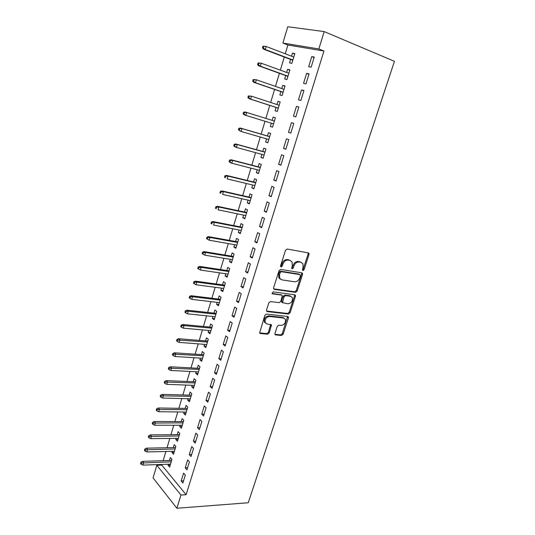 <?xml version="1.0" encoding="UTF-8"?>
<svg xmlns="http://www.w3.org/2000/svg" width="535" height="535" viewBox="0 0 535 535"><rect width="100%" height="100%" fill="white"/><g stroke="black" fill="none" stroke-linecap="round" stroke-linejoin="round"><path stroke-width="0.8" d="M302.964 270.576L304.087 269.714L309.023 254.533L308.949 253.316L308.341 252.888L287.181 249.029L285.509 250.28L280.561 265.855L281.082 267.018L282.246 266.136L282.881 264.129C284.018 261.341 285.79 259.997 288.198 260.11L289.983 260.418L292.056 261.896L292.284 265.688L291.695 268.496L292.143 268.817L293.294 267.941L293.929 265.962C295.059 263.2 296.798 261.876 299.152 261.983L300.897 262.284L302.897 263.695L303.118 267.487L302.482 269.446L302.964 270.576M302.435 270.028L303.191 269.205L308.106 254.051L308.033 252.828L308.949 253.316M280.534 266.483L281.363 265.621L281.998 263.621L282.881 264.129M291.608 268.276L293.033 265.46L293.929 265.962M274.957 333.432L274.99 334.462L275.679 334.923L281.544 335.465L283.135 334.201L288.412 317.977L288.365 316.914L287.71 316.466L266.497 314.072L264.845 315.356L259.595 333.011L260.324 333.506L267.614 334.181L269.245 332.897L271.459 324.832L267.159 323.983L265.26 322.685C264.651 319.194 266.082 317.121 269.56 316.466L283.523 318.004L285.302 319.221C285.937 322.652 284.546 324.718 281.122 325.42L278.822 325.18L277.21 326.45L274.957 333.432M186.126 494.701L323.956 51.019L318.827 48.953L282.901 43.054L287.77 26.75L324.197 31.585L394.442 61.324L248.247 502.76L176.884 508.25L180.964 495.042L186.126 494.701L161.811 465.116L156.822 465.296L180.964 495.042M324.197 31.585L318.827 48.953M295.541 292.331L297.146 291.087L302.556 274.435L302.489 273.271L301.867 272.83L280.688 269.439L279.023 270.703L273.599 287.783L273.652 288.907L274.348 289.395L295.541 292.331L294.658 291.796L296.263 290.552L301.66 273.92L301.613 272.79M295.434 296.343L290.097 312.781L288.492 314.038L267.286 311.597L266.577 311.102L266.53 310.032L268.817 302.843L270.476 301.566L279.183 302.663L280.822 301.399L282.286 295.547L281.617 295.079L272.549 293.862L272.061 293.521L273.184 291.856L294.738 294.792L295.387 295.233L295.434 296.343L294.558 295.801L289.228 312.219L290.097 312.781M185.224 467.824L186.949 469.824L189.403 461.859L187.665 459.886L185.224 467.824L187.591 467.73M172.203 451.319L171.889 452.369L173.507 454.248L175.861 446.491L174.223 444.638L173.32 447.614M193.409 441.214L195.181 443.127L197.676 435.029L195.89 433.143L193.409 441.214L195.783 441.174M180.081 425.231L179.72 426.442L181.385 428.241L183.773 420.356L182.094 418.584L181.184 421.587M201.735 414.157L203.554 415.976L206.095 407.744L204.263 405.951L201.735 414.157L204.109 414.184M188.093 398.715L187.678 400.093L189.39 401.805L191.818 393.787L190.092 392.101L189.176 395.131M210.208 386.638L212.074 388.363L214.655 379.99L212.776 378.292L210.208 386.638L212.582 386.725M196.238 371.758L195.77 373.31L197.529 374.928L199.996 366.776L198.224 365.184L197.301 368.24M218.822 358.651L220.741 360.276L223.369 351.756L221.43 350.157L218.822 358.651L221.196 358.798M204.517 344.346L203.995 346.078L205.801 347.603L208.309 339.317L206.49 337.819L205.56 340.902M227.582 330.175L229.555 331.7L232.23 323.033L230.237 321.535L227.582 330.175L229.956 330.396M212.937 316.479L212.362 318.392L214.207 319.823L216.762 311.397L214.896 309.992L213.96 313.102M236.497 301.205L238.523 302.623L241.245 293.802L239.205 292.411L236.497 301.205L238.871 301.493M221.497 288.138L220.868 290.237L222.767 291.568L225.362 282.995L223.443 281.698L222.5 284.827M245.572 271.72L247.651 273.031L250.42 264.056L248.32 262.779L245.572 271.72L247.946 272.081M230.21 259.301L229.515 261.602L231.468 262.832L234.103 254.112L232.136 252.915L231.187 256.078M254.8 241.72L256.94 242.917L259.763 233.775L257.609 232.611L254.8 241.72L257.174 242.154M239.071 229.976L238.316 232.471L240.315 233.594L243.004 224.727L240.984 223.637L240.021 226.827M264.203 211.171L266.403 212.255L269.272 202.952L267.059 201.902L264.203 211.171L266.577 211.686M248.086 200.137L247.264 202.839L249.323 203.855L252.052 194.827L249.979 193.851L249.009 197.074M273.773 180.081L276.033 181.037L278.956 171.561L276.675 170.638L273.773 180.081L276.14 180.669M257.255 169.769L256.372 172.691L258.485 173.587L261.267 164.405L259.141 163.543L258.158 166.793M283.517 148.416L285.837 149.252L288.813 139.602L286.472 138.806L283.517 148.416L285.884 149.091M266.59 138.859L265.641 142.009L267.814 142.785L270.643 133.442L268.456 132.7L267.467 135.977M298.858 107.04L296.45 106.385L293.441 116.175L295.822 116.871L298.858 107.04M276.08 107.461L275.077 110.778L277.304 111.434L280.186 101.918L277.939 101.302L276.963 104.546M309.09 73.877L306.615 73.355L303.546 83.326L306 83.895L309.09 73.877M285.71 75.582L284.68 78.993L286.967 79.521L289.903 69.831L287.596 69.343L286.653 72.466M323.956 51.019L287.897 45.02L285.262 53.788M284.292 57.031L280.347 70.165M279.404 73.308L275.478 86.396M274.569 89.432L270.65 102.473M269.767 105.408L265.868 118.409M265.012 121.264L261.154 134.124M260.277 137.034L256.472 149.706M255.59 152.662L251.838 165.154M250.942 168.15L247.244 180.462M246.334 183.505L242.689 195.636M241.766 198.719L238.175 210.676M237.239 213.806L233.701 225.589M232.752 228.759L229.261 240.375M228.298 243.585L224.861 255.034M223.891 258.278L220.5 269.56M219.517 272.85L216.18 283.971M215.177 287.295L211.893 298.256M210.884 301.62L207.64 312.42M206.617 315.817L203.427 326.464M202.39 329.901L199.247 340.394M198.204 343.865L195.101 354.203M194.044 357.708L190.988 367.899M189.925 371.437L186.909 381.482M185.839 385.053L182.87 394.95M181.786 398.555L178.857 408.312M177.767 411.95L174.878 421.567M173.781 425.231L170.939 434.708M169.829 438.406L167.027 447.741M165.904 451.473L163.142 460.675M162.011 464.433L161.811 465.116M290.592 59.425L289.549 62.883L291.863 63.344L294.825 53.567L292.484 53.146L291.562 56.208M314.272 57.058L311.771 56.61L308.675 66.674L311.156 67.169L314.272 57.058M280.875 91.592L279.858 94.956L282.112 95.551L285.021 85.948L282.748 85.393L281.784 88.576M303.947 90.535L301.513 89.947L298.47 99.824L300.891 100.46L303.947 90.535M273.178 117.071L275.385 117.767L273.178 117.071L272.181 120.368M271.325 123.204L270.335 126.467L272.549 127.136M275.391 117.754L272.536 127.183L270.335 126.467M288.452 132.366L290.806 133.135L293.809 123.398L291.441 122.669L288.452 132.366L290.819 133.088M261.903 154.381L260.986 157.417L263.126 158.253L265.935 148.991L263.775 148.188L262.792 151.452M278.621 164.319L280.908 165.215L283.858 155.652L281.55 154.796L278.621 164.319L280.989 164.954M252.654 185.016L251.798 187.832L253.884 188.788L256.639 179.686L254.54 178.764L253.563 182M268.965 195.696L271.191 196.72L274.087 187.33L271.847 186.34L268.965 195.696L271.339 196.251M243.559 215.117L242.77 217.718L244.803 218.788L247.511 209.84L245.465 208.81L244.495 212.014M259.482 226.512L261.648 227.656L264.497 218.434L262.31 217.324L259.482 226.512L261.856 226.987M234.618 244.702L233.895 247.096L235.875 248.273L238.536 239.486L236.544 238.336L235.581 241.512M250.166 256.787L252.279 258.044L255.068 248.982L252.941 247.758L250.166 256.787L252.54 257.181M225.837 273.78L225.175 275.98L227.094 277.257L229.716 268.617L227.776 267.366L226.82 270.516M241.011 286.526L243.071 287.897L245.812 278.996L243.739 277.658L241.011 286.526L243.392 286.854M217.203 302.369L216.595 304.368L218.467 305.752L221.042 297.259L219.156 295.902L218.213 299.025M232.023 315.75L234.016 317.228L236.717 308.481L234.704 307.036L232.023 315.75L234.397 316.004M208.71 330.469L208.162 332.288L209.987 333.773L212.515 325.414L210.676 323.963L209.74 327.059M223.182 344.473L225.128 346.051L227.776 337.458L225.817 335.906L223.182 344.473L225.556 344.66M200.364 358.109L199.869 359.747L201.648 361.326L204.136 353.107L202.337 351.555L201.414 354.625M214.495 372.701L216.387 374.38L218.996 365.933L217.083 364.281L214.495 372.701L216.869 372.821M192.152 385.294L191.711 386.752L193.443 388.423L195.89 380.338L194.138 378.7L193.222 381.743M205.955 400.454L207.794 402.226L210.362 393.92L208.503 392.182L205.955 400.454L208.329 400.508M184.073 412.03L183.686 413.321L185.371 415.073L187.778 407.122L186.073 405.396L185.163 408.412M197.555 427.739L199.354 429.605L201.869 421.44L200.057 419.601L197.555 427.739L199.929 427.732M176.129 438.332L175.788 439.456L177.433 441.295L179.8 433.477L178.142 431.665L177.239 434.654M189.296 454.576L191.048 456.529L193.523 448.497L191.764 446.571L189.296 454.576L191.67 454.509M168.311 464.206L168.017 465.176L169.622 467.102L171.949 459.404L170.337 457.505L169.441 460.468M181.178 480.965L182.876 483.005L185.317 475.107L183.599 473.094L181.178 480.965L183.545 480.838M279.611 278.113L278.969 278.013M176.884 508.25L153.063 477.902L156.822 465.296M287.897 45.02L282.901 43.054M292.484 53.146L294.691 54.002M311.771 56.61L314.132 57.533M287.596 69.343L289.803 70.159M306.615 73.355L308.976 74.231M282.748 85.393L284.954 86.168M301.513 89.947L303.873 90.776M277.939 101.302L280.153 102.038M296.45 106.385L298.818 107.167M291.441 122.669L293.809 123.411M265.641 142.009L267.854 142.644M260.986 157.417L263.2 158.012M256.372 172.691L258.586 173.253M251.798 187.832L254.018 188.36M247.264 202.839L249.484 203.333M242.77 217.718L244.983 218.173M238.316 232.471L240.529 232.892M233.895 247.096L236.109 247.484M229.515 261.602L231.729 261.956M225.175 275.98L227.388 276.301M220.868 290.237L223.082 290.525M216.595 304.368L218.808 304.629M212.362 318.392L214.575 318.619M208.162 332.288L210.375 332.489M203.995 346.078L206.209 346.245M199.869 359.747L202.083 359.888M195.77 373.31L197.983 373.417M191.711 386.752L193.917 386.832M187.678 400.093L189.892 400.147M183.686 413.321L185.892 413.348M179.72 426.442L181.927 426.442M175.788 439.456L177.995 439.429M171.889 452.369L174.096 452.316M168.017 465.176L170.224 465.096M301.312 262.384L300.897 262.284M293.033 265.46C294.163 262.705 295.902 261.381 298.256 261.488L299.995 261.789M290.445 260.532L289.983 260.418M281.998 263.621C283.129 260.833 284.901 259.495 287.308 259.609L289.087 259.916M273.639 288.867L294.658 291.796M300.436 275.739L299.954 274.622L281.363 271.686L280.2 272.569L279.531 274.669L279.725 278.34L281.891 279.872L294.598 281.778C296.938 281.838 298.657 280.514 299.774 277.799L300.436 275.739M299.439 274.321L299.954 274.622M280.393 279.183L278.849 277.812L278.655 274.147L279.323 272.048L280.48 271.165L299.058 274.107M266.544 311.029L287.629 313.47L289.228 312.219M281.377 294.932L271.994 293.354M288.064 303.78C291.535 303.104 292.926 300.998 292.23 297.473L290.492 296.27L285.616 295.614L283.991 296.871L282.52 302.696L288.064 303.78M290.946 296.37L289.616 295.721L290.492 296.27M282.386 302.616L281.651 302.141L281.604 301.051L283.122 296.323L284.747 295.066L289.616 295.721M294.558 295.801L294.538 294.758M284.092 318.138L282.661 317.429L283.523 318.004M265.627 323.22L264.417 322.09C263.802 318.606 265.233 316.533 268.71 315.884L282.661 317.429M259.549 332.904L266.778 333.572L268.409 332.295L270.663 324.344M274.936 334.328L280.694 334.863L282.286 333.606L287.556 316.446M262.959 46.251L262.464 47.929L263.374 48.096L263.869 46.411L262.959 46.251L266.149 46.465L265.26 49.487L263.628 49.187L292.799 60.268M263.374 48.096L265.26 49.487L292.886 59.98M263.869 46.411L266.149 46.465L293.768 57.051M263.628 49.187L262.464 47.929M258.051 62.969L257.562 64.635L258.459 64.822L258.953 63.157L258.051 62.969L261.227 63.197L260.351 66.193L258.733 65.838L287.917 76.378M258.459 64.822L260.351 66.193L287.984 76.171M258.953 63.157L261.227 63.197L288.86 73.268M258.733 65.838L257.562 64.635M253.195 79.534L252.714 81.18L253.597 81.4L254.078 79.748L253.195 79.534L256.352 79.768L255.483 82.738L253.891 82.343L283.082 92.348M253.597 81.4L255.483 82.738L283.122 92.221M254.078 79.748L256.352 79.768L283.991 89.345M253.891 82.343L252.714 81.18M248.38 95.946L247.906 97.577L248.775 97.825L249.256 96.186L248.38 95.946L251.524 96.193L250.654 99.135L249.089 98.687L278.294 108.177M248.775 97.825L250.654 99.135L278.307 108.123M249.256 96.186L251.524 96.193L279.17 105.268M249.089 98.687L247.906 97.577M243.612 112.203L243.137 113.821L243.993 114.095L244.475 112.47L243.612 112.203L245.184 111.982L246.735 112.47L245.873 115.379L273.539 123.886M243.993 114.095L245.873 115.379L244.328 114.885L243.137 113.821M244.475 112.47L246.735 112.47L274.395 121.057L245.184 111.982M238.884 128.313L238.416 129.918L239.265 130.219L239.733 128.614L238.884 128.313L240.456 128.059L241.987 128.594L241.138 131.483L268.804 139.501M239.265 130.219L241.138 131.483L238.416 129.918M239.733 128.614L241.987 128.594L269.653 136.706M240.456 128.059L269.68 136.626M234.203 144.283L233.735 145.868L234.571 146.195L235.039 144.604L234.203 144.283L235.781 143.995L237.286 144.57L236.443 147.433L264.116 154.989M234.571 146.195L236.443 147.433L234.939 146.844L233.735 145.868M235.039 144.604L237.286 144.57L264.959 152.207M235.781 143.995L265.006 152.067M229.562 160.105L229.1 161.677L229.923 162.031L230.384 160.453L229.562 160.105L231.14 159.784L232.625 160.406L231.795 163.242L259.468 170.337M229.923 162.031L231.795 163.242L230.311 162.607L229.1 161.677M230.384 160.453L232.625 160.406L260.304 167.582M231.14 159.784L260.371 167.368M224.961 175.781L224.506 177.346L225.315 177.72L225.777 176.155L224.961 175.781L226.546 175.426L228.01 176.102L227.188 178.911L254.867 185.551M225.315 177.72L224.506 177.346M225.777 176.155L228.01 176.102L255.69 182.823M226.546 175.426L255.777 182.535M220.407 191.323L219.952 192.867L220.754 193.269L221.209 191.717L220.407 191.323L221.992 190.935L223.436 191.65L222.613 194.432L250.3 200.632M220.754 193.269L219.952 192.867M221.209 191.717L223.436 191.65L251.116 197.923M221.992 190.935L251.223 197.575M215.886 206.724L215.438 208.255L216.227 208.683L216.675 207.145L215.886 206.724L217.471 206.309L218.902 207.065L218.086 209.82L245.772 215.578M216.227 208.683L215.438 208.255M216.675 207.145L218.902 207.065L246.582 212.897M217.471 206.309L246.709 212.482M211.412 221.992L210.964 223.51L211.74 223.958L212.188 222.433L211.412 221.992L212.997 221.543L214.408 222.339L213.599 225.075L241.285 230.404M211.74 223.958L210.964 223.51M212.188 222.433L214.408 222.339L242.087 227.743M212.997 221.543L242.235 227.261M206.971 237.119L206.53 238.623L207.299 239.091L207.74 237.587L206.971 237.119L208.563 236.644L209.954 237.48L209.152 240.195L236.838 245.097M207.74 237.587L209.954 237.48L237.634 242.462M208.563 236.644L237.801 241.914M209.152 240.195L207.299 239.091M202.571 252.119L202.136 253.61L202.892 254.098L203.333 252.607L202.571 252.119L204.169 251.611L205.534 252.487L204.745 255.175L232.424 259.662M203.333 252.607L205.534 252.487L233.213 257.047M204.169 251.611L233.4 256.446M204.745 255.175L202.892 254.098M198.211 266.985L197.776 268.463L198.525 268.978L198.96 267.493L198.211 266.985L199.809 266.443L201.16 267.366L200.378 270.028L228.05 274.107M198.96 267.493L201.16 267.366L228.833 271.519M199.809 266.443L229.04 270.85M200.378 270.028L198.525 268.978M193.891 281.718L193.463 283.182L194.198 283.724L194.626 282.253L193.891 281.718L195.489 281.156L196.82 282.112L196.044 284.754L223.717 288.432M194.626 282.253L196.82 282.112L224.493 285.857M195.489 281.156L224.713 285.135M196.044 284.754L194.198 283.724M189.604 296.33L189.176 297.781L189.905 298.336L190.333 296.885L189.604 296.33L191.202 295.735L192.52 296.731L191.751 299.353L219.417 302.629M190.333 296.885L192.52 296.731L220.186 300.082M191.202 295.735L220.427 299.292M191.751 299.353L189.905 298.336M185.357 310.808L184.936 312.253L185.652 312.828L186.073 311.383L185.357 310.808L186.962 310.186L188.253 311.223L187.491 313.818L215.15 316.713M186.073 311.383L188.253 311.223L215.919 314.185M186.962 310.186L216.173 313.336M187.491 313.818L185.652 312.828M181.144 325.166L180.73 326.597L181.432 327.199L181.853 325.768L181.144 325.166L182.749 324.518L184.027 325.594L183.271 328.162L210.924 330.67M181.853 325.768L184.027 325.594L211.686 328.169M182.749 324.518L211.954 327.266M183.271 328.162L181.432 327.199M176.971 339.404L176.557 340.822L177.252 341.437L177.667 340.019L176.971 339.404L178.576 338.729L179.834 339.839L179.085 342.387L206.731 344.52M177.667 340.019L207.486 342.039M178.576 338.729L207.774 341.076M179.085 342.387L177.252 341.437M172.832 353.515L172.417 354.919L173.106 355.561L173.521 354.157L172.832 353.515L174.437 352.812L175.681 353.963L174.938 356.491L202.578 358.249M173.521 354.157L203.32 355.788M174.437 352.812L203.628 354.772M174.938 356.491L173.106 355.561M168.726 367.512L168.318 368.903L168.993 369.565L169.408 368.167L168.726 367.512L170.337 366.783L171.561 367.966L170.825 370.474L198.452 371.872M169.408 368.167L199.194 369.424M170.337 366.783L199.515 368.361M170.825 370.474L168.993 369.565M164.653 381.388L164.252 382.766L164.92 383.448L165.328 382.064L164.653 381.388L166.265 380.632L167.475 381.85L166.746 384.337L194.365 385.374M165.328 382.064L195.094 382.953M166.265 380.632L195.435 381.829M166.746 384.337L164.92 383.448M160.62 395.144L160.219 396.515L160.874 397.211L161.282 395.84L160.62 395.144L162.232 394.369L163.422 395.619L162.7 398.08L190.306 398.769M161.282 395.84L191.035 396.368M162.232 394.369L191.39 395.191M162.7 398.08L160.874 397.211M156.621 408.787L156.22 410.144L156.869 410.86L157.27 409.502L156.621 408.787L158.233 407.984L159.41 409.268L158.688 411.716L186.287 412.057M157.27 409.502L187.009 409.67M158.233 407.984L187.377 408.446M158.688 411.716L156.869 410.86M152.649 422.316L152.254 423.666L152.896 424.395L153.291 423.051L152.649 422.316L154.267 421.493L155.424 422.804L154.709 425.231L182.295 425.231M153.291 423.051L183.01 422.871M154.267 421.493L183.398 421.593M154.709 425.231L152.896 424.395M148.717 435.737L148.322 437.068L148.957 437.824L149.345 436.486L148.717 435.737L150.328 434.888L151.472 436.232L150.77 438.64L178.336 438.305M149.345 436.486L179.044 435.958M150.328 434.888L179.446 434.634M150.77 438.64L148.957 437.824M144.811 449.039L144.423 450.363L145.045 451.132L145.433 449.808L144.811 449.039L146.429 448.169L147.56 449.547L146.857 451.935L174.41 451.266M145.433 449.808L175.119 448.945M146.429 448.169L175.534 447.568M146.857 451.935L145.045 451.132M140.939 462.233L140.558 463.551L141.173 464.333L141.554 463.022L140.939 462.233L142.557 461.344L143.674 462.748L142.979 465.116L170.518 464.133M141.554 463.022L171.213 461.825M142.557 461.344L171.648 460.401M142.979 465.116L141.173 464.333M303.191 269.205L304.087 269.714M281.363 265.621L282.246 266.136M292.398 267.433L293.294 267.941M298.256 261.488L299.152 261.983M287.308 259.609L288.198 260.11M308.106 254.051L309.023 254.533M273.706 288.987L274.348 289.395M301.66 273.92L302.556 274.435M296.263 290.552L297.146 291.087M280.48 271.165L281.363 271.686M279.323 272.048L280.2 272.569M278.655 274.147L279.531 274.669M287.629 313.47L288.492 314.038M266.584 311.116L267.286 311.597M280.748 294.531L281.617 295.079M272.088 293.575L272.549 293.862M284.747 295.066L285.616 295.614M283.122 296.323L283.991 296.871M281.604 301.051L282.467 301.606M268.71 315.884L269.56 316.466M270.656 325.28L271.499 325.875M268.409 332.295L269.245 332.897M266.778 333.572L267.614 334.181M259.575 332.957L260.324 333.506M287.549 317.402L288.412 317.977M282.286 333.606L283.135 334.201M280.694 334.863L281.544 335.465M274.97 334.415L275.679 334.923M301.666 272.796L302.489 273.271M278.849 277.812L279.725 278.34M281.651 302.141L282.52 302.696M294.638 294.772L295.387 295.233M264.417 322.09L265.26 322.685M270.784 324.357L271.459 324.832M287.69 316.459L288.365 316.914"/></g></svg>
